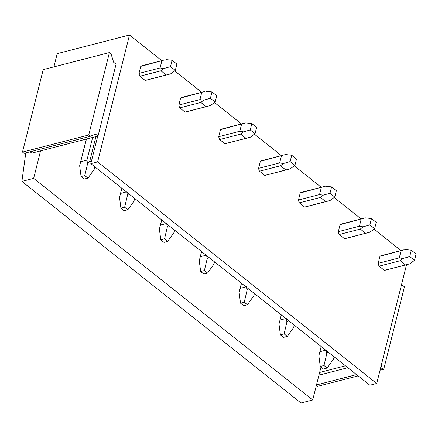 <?xml version="1.0" encoding="UTF-8"?>
<svg xmlns="http://www.w3.org/2000/svg" width="438" height="438" viewBox="0 0 438 438"><rect width="100%" height="100%" fill="white"/><g stroke="black" fill="none" stroke-linecap="round" stroke-linejoin="round"><path stroke-width="0.66" d="M381.274 365.292L382.133 368.019L383.726 369.289L404.438 286.83L402.845 285.56L401.131 286.244M383.726 369.289L380.031 370.241M358.125 375.881L317.506 386.349L316.367 385.445M382.133 368.019L380.48 368.446M356.532 374.616L316.499 384.931M402.845 285.56L401.192 285.987M347.843 367.717L318.952 375.158M345.451 365.818L319.625 372.47L312.721 399.96L33.649 178.359L21.9 181.387L25.76 152.922M320.988 367.055L319.625 372.47M109.423 52.565L43.198 69.626L22.486 152.085L88.711 135.024L109.423 52.565L111.017 53.836L113.677 62.284L116.07 64.183L98.013 136.07L95.621 134.17L90.305 136.295L88.711 135.024M98.013 136.07L31.788 153.13L30.113 151.8M90.305 136.295L24.085 153.355L22.486 152.085M90.825 163.631L97.636 161.879L376.707 383.474L369.896 385.226L90.825 163.631L97.729 136.147M376.707 383.474L406.541 264.705M97.636 161.879L129.5 35.018L57.214 53.639L53.89 66.872M400.978 250.58L374.003 229.167M361.109 218.923L334.139 197.511M321.24 187.267L294.27 165.849M281.377 155.61L254.401 134.192M241.508 123.954L214.538 102.536M201.639 92.298L174.669 70.879M161.775 60.641L129.5 35.018M380.649 255.874L381.75 255.589A7.534 4.834 75.6 0 0 381.186 255.683A7.534 4.834 75.6 0 0 379.96 256.301L378.197 263.315A7.534 4.834 75.6 0 0 379.094 266.162L384.383 270.361A7.534 4.834 75.6 0 0 384.942 270.268L407.586 264.437M340.78 224.218L341.881 223.933A7.534 4.834 75.6 0 0 341.317 224.026A7.534 4.834 75.6 0 0 340.091 224.645L338.328 231.658A7.534 4.834 75.6 0 0 339.226 234.505L344.514 238.705A7.534 4.834 75.6 0 0 345.078 238.611L367.717 232.781M300.917 192.561L302.012 192.277A7.534 4.834 75.6 0 0 301.454 192.364A7.534 4.834 75.6 0 0 300.222 192.988L298.464 200.002A7.534 4.834 75.6 0 0 299.357 202.849L304.645 207.048A7.534 4.834 75.6 0 0 305.209 206.955L327.854 201.124M261.048 160.899L262.148 160.62A7.534 4.834 75.6 0 0 261.585 160.708A7.534 4.834 75.6 0 0 260.358 161.332L258.595 168.345A7.534 4.834 75.6 0 0 259.493 171.192L264.782 175.392A7.534 4.834 75.6 0 0 265.34 175.299L287.985 169.468M221.179 129.243L222.28 128.964A7.534 4.834 75.6 0 0 221.716 129.051A7.534 4.834 75.6 0 0 220.489 129.675L218.726 136.689A7.534 4.834 75.6 0 0 219.624 139.536L224.913 143.735A7.534 4.834 75.6 0 0 225.477 143.642L248.116 137.811M181.31 97.586L182.411 97.307A7.534 4.834 75.6 0 0 181.847 97.395A7.534 4.834 75.6 0 0 180.62 98.019L178.863 105.032A7.534 4.834 75.6 0 0 179.755 107.879L185.044 112.079A7.534 4.834 75.6 0 0 185.608 111.986L208.253 106.155M141.447 65.93L142.542 65.651A7.534 4.834 75.6 0 0 141.983 65.738A7.534 4.834 75.6 0 0 140.757 66.362L138.994 73.376A7.534 4.834 75.6 0 0 139.886 76.217L145.175 80.422A7.534 4.834 75.6 0 0 145.739 80.329L168.384 74.498M40.559 150.875L33.649 178.359M312.721 399.96L300.972 402.982L21.9 181.387M333.756 358.224L334.035 356.751M321.24 346.589L318.864 355.716L320.26 366.475L323.452 369.01L327.181 368.046L333.542 359.05M328.035 351.982L326.775 353.68L326.146 350.082M326.775 353.68L323.989 365.516L327.181 368.046M323.989 365.516L320.26 366.475M325.762 350.181L319.959 351.676M379.094 266.162L400.173 260.73L405.462 264.93L409.722 263.862L414.507 260.358L416.1 254.013L411.315 250.213L409.722 256.558L414.507 260.358M384.383 270.361L405.462 264.93M400.173 260.73L402.955 258.491L399.275 257.883L378.197 263.315M403.956 249.813L379.96 256.301M399.275 257.883L401.038 250.875M402.955 258.491L409.722 256.558M405.21 249.518L411.315 250.213M293.893 326.567L294.172 325.095M281.371 314.933L278.995 324.06L280.391 334.818L283.583 337.353L287.312 336.389L293.674 327.394M288.166 320.326L286.906 322.023L286.277 318.426M286.906 322.023L284.125 333.86L287.312 336.389M284.125 333.86L280.391 334.818M285.894 318.525L280.09 320.019M339.226 234.505L360.304 229.074L365.593 233.273L369.853 232.206L374.638 228.702L376.231 222.356L371.446 218.557L369.853 224.902L374.638 228.702M344.514 238.705L365.593 233.273M360.304 229.074L363.086 226.829L359.412 226.227L338.328 231.658M364.087 218.157L340.091 224.645M359.412 226.227L361.169 219.214M363.086 226.829L369.853 224.902M365.341 217.861L371.446 218.557M254.024 294.911L254.303 293.438M241.502 283.276L239.126 292.403L240.528 303.162L243.714 305.697L247.448 304.733L253.805 295.738M248.297 288.669L247.043 290.367L246.413 286.77M247.043 290.367L244.256 302.204L247.448 304.733M244.256 302.204L240.528 303.162M246.03 286.868L240.227 288.363M299.357 202.849L320.435 197.418L325.724 201.617L329.984 200.549L334.774 197.045L336.368 190.7L331.582 186.9L329.989 193.246L334.774 197.045M304.645 207.048L325.724 201.617M320.435 197.418L323.222 195.173L319.543 194.571L298.464 200.002M324.224 186.5L300.222 192.988M319.543 194.571L321.306 187.557M323.222 195.173L329.989 193.246M325.472 186.205L331.582 186.9M214.155 263.254L214.434 261.782M201.633 251.62L199.257 260.747L200.659 271.505L203.845 274.04L207.579 273.077L213.941 264.081M208.428 257.013L207.174 258.705L206.544 255.113M207.174 258.705L204.387 270.547L207.579 273.077M204.387 270.547L200.659 271.505M206.161 255.212L200.358 256.706M259.493 171.192L280.572 165.761L285.861 169.96L290.12 168.893L294.905 165.389L296.499 159.043L291.713 155.244L290.12 161.589L294.905 165.389M264.782 175.392L285.861 169.96M280.572 165.761L283.353 163.516L279.674 162.914L258.595 168.345M284.355 154.844L260.358 161.332M279.674 162.914L281.437 155.901M283.353 163.516L290.12 161.589M285.603 154.548L291.713 155.244M174.286 231.598L174.565 230.125M161.77 219.964L159.394 229.09L160.79 239.849L163.982 242.384L167.71 241.42L174.072 232.425M168.564 225.356L167.305 227.048L166.675 223.457M167.305 227.048L164.524 238.885L167.71 241.42M164.524 238.885L160.79 239.849M166.292 223.555L160.489 225.05M219.624 139.536L240.703 134.105L245.992 138.304L250.251 137.236L255.036 133.732L256.63 127.387L251.845 123.587L250.251 129.933L255.036 133.732M224.913 143.735L245.992 138.304M240.703 134.105L243.484 131.86L239.805 131.258L218.726 136.689M244.486 123.188L220.489 129.675M239.805 131.258L241.568 124.244M243.484 131.86L250.251 129.933M245.74 122.892L251.845 123.587M134.422 199.942L134.701 198.469M121.901 188.307L119.525 197.434L120.926 208.192L124.113 210.722L127.841 209.764L134.203 200.768M128.695 193.7L127.442 195.392L126.812 191.8M127.442 195.392L124.655 207.229L127.841 209.764M124.655 207.229L120.926 208.192M126.429 191.899L120.625 193.393M179.755 107.879L200.834 102.448L206.123 106.648L210.382 105.574L215.167 102.076L216.761 95.73L211.981 91.931L210.388 98.276L215.167 102.076M185.044 112.079L206.123 106.648M200.834 102.448L203.615 100.203L199.942 99.601L178.863 105.032M204.617 91.531L180.62 98.019M199.942 99.601L201.699 92.588M203.615 100.203L210.388 98.276M205.871 91.235L211.981 91.931M94.553 168.285L94.832 166.812M91.257 161.918L89.856 160.806L95.933 136.607M86.456 139.049L79.656 165.778L81.057 176.536L84.244 179.065L87.978 178.107L94.34 169.106M89.856 160.806L87.573 163.735L86.943 160.144L80.756 161.737M92.642 137.455L86.943 160.144M87.573 163.735L84.786 175.572L87.978 178.107M84.786 175.572L81.057 176.536M139.886 76.217L160.97 70.792L166.259 74.991L170.519 73.918L175.304 70.414L176.897 64.074L172.112 60.274L170.519 66.62L175.304 70.414M145.175 80.422L166.259 74.991M160.97 70.792L163.752 68.547L160.073 67.945L138.994 73.376M164.754 59.875L140.757 66.362M160.073 67.945L161.836 60.931M163.752 68.547L170.519 66.62M166.002 59.579L172.112 60.274M334.112 356.811L333.701 358.454M321.163 346.529L319.16 354.49M404.219 249.748L381.186 255.683M294.243 325.155L293.832 326.797M281.295 314.873L279.296 322.828M364.356 218.091L341.317 224.026M254.379 293.498L253.963 295.135M241.426 283.216L239.427 291.171M324.487 186.435L301.454 192.364M214.511 261.842L214.1 263.479M201.557 251.56L199.558 259.515M284.618 154.778L261.585 160.708M174.642 230.185L174.231 231.822M161.693 219.903L159.695 227.859M244.754 123.116L221.716 129.051M134.773 198.529L134.362 200.166M121.824 188.247L119.826 196.202M204.885 91.46L181.847 97.395M94.909 166.873L94.498 168.51M86.357 139.076L79.957 164.546M165.016 59.803L141.983 65.738"/></g></svg>
